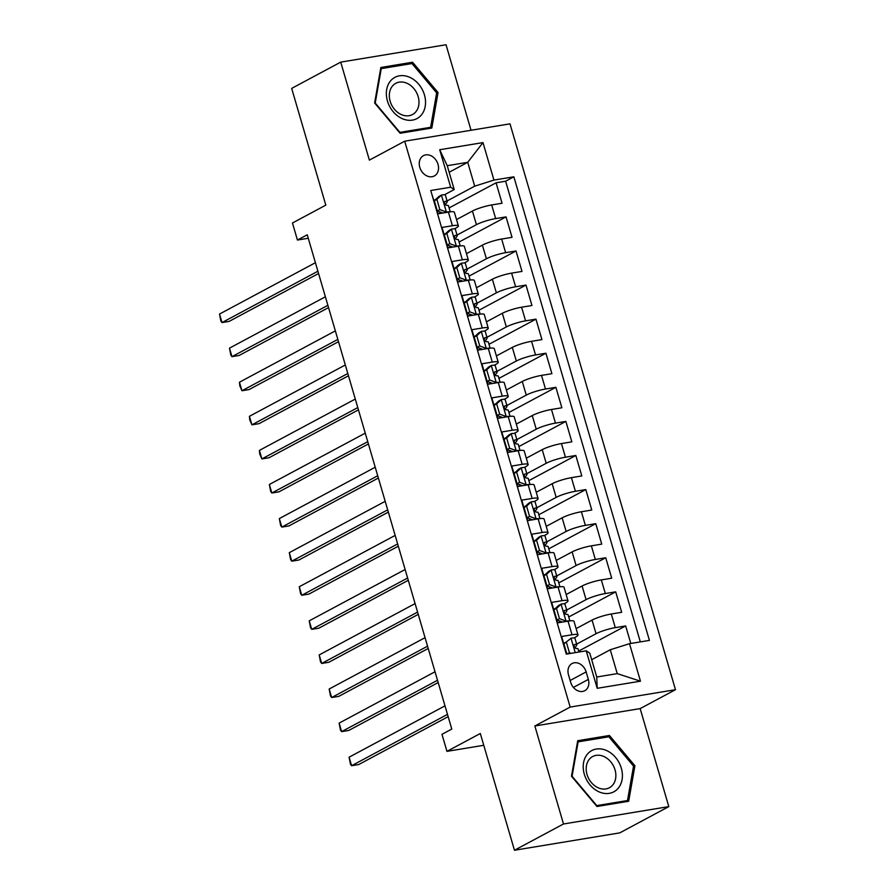 <?xml version="1.0" encoding="UTF-8"?>
<svg xmlns="http://www.w3.org/2000/svg" width="895" height="895" viewBox="0 0 895 895"><rect width="100%" height="100%" fill="white"/><g stroke="black" fill="none" stroke-linecap="round" stroke-linejoin="round"><path stroke-width="1.34" d="M419.789 167.309A11.512 9.051 61.8 0 0 434.332 175.957A11.512 9.051 61.8 0 0 438.002 164.3A11.512 9.051 61.8 0 0 423.458 155.652A11.512 9.051 61.8 0 0 419.789 167.309M471.038 130.267L446.034 44.75L340.726 62.124L291.669 88.392L325.814 205.134L292.452 223L297.442 240.039L308.26 238.26M675.479 689.698L510.005 123.846L404.697 141.209L570.171 707.072L675.479 689.698L640.16 708.605L534.852 725.979L563.503 823.982L668.811 806.608L640.16 708.605M668.811 806.608L619.765 832.876L514.457 850.25L480.313 733.497L446.952 751.364L483.759 745.289M563.503 823.982L514.457 850.25M431.603 193.421L438.024 213.804L448.417 212.093L452.4 225.73A14.387 2.305 -16.3 0 1 458.363 225.887A14.387 2.305 -16.3 0 1 455.935 228.046L454.392 228.874M452.4 225.73L442.007 227.442L447.992 247.893L458.385 246.181L462.368 259.818A14.387 2.305 -16.3 0 1 468.331 259.975A14.387 2.305 -16.3 0 1 465.903 262.134L464.36 262.962M462.368 259.818L451.975 261.53L457.96 281.981L468.353 280.269L472.336 293.907A14.387 2.305 -16.3 0 1 478.299 294.063A14.387 2.305 -16.3 0 1 475.871 296.223L474.328 297.05M472.336 293.907L461.943 295.618L467.928 316.069L478.322 314.358L482.304 327.995A14.387 2.305 -16.3 0 1 488.267 328.152A14.387 2.305 -16.3 0 1 485.84 330.311L484.296 331.139M482.304 327.995L471.911 329.707L477.896 350.158L488.29 348.446L492.272 362.083A14.387 2.305 -16.3 0 1 498.235 362.24A14.387 2.305 -16.3 0 1 495.808 364.399L494.264 365.227M492.272 362.083L481.879 363.795L487.864 384.246L498.258 382.534L502.24 396.161A14.387 2.305 -16.3 0 1 508.203 396.328A14.387 2.305 -16.3 0 1 505.776 398.488L504.232 399.315M502.24 396.161L491.847 397.883L497.833 418.334L508.226 416.622L512.208 430.249A14.387 2.305 -16.3 0 1 518.171 430.417A14.387 2.305 -16.3 0 1 515.744 432.576L514.2 433.404M512.208 430.249L501.815 431.972L507.801 452.422L518.194 450.711L522.177 464.337A14.387 2.305 -16.3 0 1 528.139 464.505A14.387 2.305 -16.3 0 1 525.712 466.664L524.168 467.492M522.177 464.337L511.783 466.06L517.769 486.511L528.162 484.799L532.145 498.425A14.387 2.305 -16.3 0 1 538.108 498.593A14.387 2.305 -16.3 0 1 535.68 500.752L534.136 501.58M532.145 498.425L521.751 500.137L527.737 520.599L538.13 518.876L542.113 532.514A14.387 2.305 -16.3 0 1 548.076 532.682A14.387 2.305 -16.3 0 1 545.648 534.841L544.104 535.669M542.113 532.514L531.719 534.225L537.705 554.687L548.098 552.965L552.081 566.602A14.387 2.305 -16.3 0 1 558.044 566.77A14.387 2.305 -16.3 0 1 555.616 568.929L554.072 569.757M552.081 566.602L541.688 568.314L547.673 588.776L558.066 587.053L562.049 600.69A14.387 2.305 -16.3 0 1 568.012 600.858A14.387 2.305 -16.3 0 1 565.584 603.017L564.04 603.845M562.049 600.69L551.656 602.402L557.641 622.864L568.034 621.141A14.387 2.305 -16.3 0 1 573.997 621.309L577.98 634.947A14.387 2.305 -16.3 0 1 575.552 637.106L574.008 637.934M630.796 643.471L625.661 625.929L578.696 651.079M576.134 628.614L592.054 620.09A14.387 2.305 -16.3 0 1 611.296 614.004L621.678 612.292L615.693 591.841L568.728 616.991M566.166 594.526L582.086 586.001A14.387 2.305 163.7 0 1 601.328 579.915L611.71 578.204L605.725 557.753L558.76 582.902M556.198 560.438L572.118 551.913A14.387 2.305 163.7 0 1 591.36 545.838L601.742 544.115L595.768 523.664L548.792 548.814M546.23 526.35L562.149 517.825A14.387 2.305 163.7 0 1 581.392 511.75L591.774 510.027L585.8 489.576L538.824 514.726M536.262 492.261L552.181 483.736A14.387 2.305 163.7 0 1 571.424 477.661L581.806 475.939L575.832 455.488L528.856 480.637M526.294 458.184L542.213 449.648A14.387 2.305 163.7 0 1 561.456 443.573L571.838 441.85L565.864 421.4L518.887 446.549M516.325 424.096L532.245 415.56A14.387 2.305 163.7 0 1 551.488 409.485L561.87 407.773L555.896 387.311L508.919 412.461M506.357 390.007L522.277 381.471A14.387 2.305 163.7 0 1 541.52 375.397L551.902 373.685L545.928 353.223L498.951 378.372M496.389 355.919L512.309 347.383A14.387 2.305 163.7 0 1 531.552 341.308L541.934 339.597L535.96 319.135L488.983 344.284M486.421 321.831L502.341 313.295A14.387 2.305 163.7 0 1 521.584 307.22L531.966 305.508L525.991 285.058L479.015 310.207M476.453 287.742L492.373 279.206A14.387 2.305 163.7 0 1 511.616 273.132L521.998 271.42L516.023 250.969L469.047 276.119M466.485 253.654L482.405 245.118A14.387 2.305 163.7 0 1 501.647 239.043L512.029 237.332L506.055 216.881L459.079 242.03M445.665 233.55L444.054 234.412M455.633 267.639L454.022 268.5M465.601 301.727L463.99 302.588M475.569 335.815L473.958 336.677M485.537 369.903L483.926 370.765M495.506 403.992L493.895 404.853M505.474 438.08L503.863 438.942M515.442 472.168L513.831 473.03M525.41 506.257L523.799 507.118M535.378 540.345L533.767 541.206M545.346 574.433L543.735 575.295M555.314 608.522L553.703 609.383M446.952 751.364L441.973 734.314L451.785 729.067L307.253 234.792L297.442 240.039M588.339 679.417L586.147 671.921A11.154 8.76 61.8 0 0 572.05 663.542A11.154 8.76 61.8 0 0 568.493 674.83L570.686 682.326A11.154 8.76 61.8 0 0 584.782 690.705A11.154 8.76 61.8 0 0 588.339 679.417L573.404 687.405M454.212 189.55L450.677 187.223L430.752 190.512L566.311 654.111L586.236 650.822L589.771 653.149L596.752 677L617.248 673.622L610.267 649.759L629.498 643.684L649.423 640.395L513.853 176.807L493.939 180.085L474.697 186.171L467.727 162.308L447.231 165.687L454.212 189.55L444.423 194.797M450.677 187.223L439.714 149.733L482.976 142.596L493.939 180.085M629.498 643.684L640.462 681.184L597.2 688.311L586.236 650.822M457.043 235.049L476.431 224.667A14.387 2.305 -16.3 0 1 495.662 218.593L506.055 216.881M456.517 219.566L472.437 211.041L476.431 224.667M467.011 269.138L486.399 258.756A14.387 2.305 -16.3 0 1 505.63 252.681L516.023 250.969M476.979 303.226L496.367 292.844A14.387 2.305 -16.3 0 1 515.598 286.769L525.991 285.058M486.947 337.314L506.335 326.932A14.387 2.305 -16.3 0 1 525.566 320.857L535.96 319.135M496.915 371.403L516.303 361.021A14.387 2.305 -16.3 0 1 535.534 354.946L545.928 353.223M506.883 405.491L526.271 395.109A14.387 2.305 -16.3 0 1 545.502 389.034L555.896 387.311M516.851 439.579L536.239 429.197A14.387 2.305 -16.3 0 1 555.471 423.111L565.864 421.4M526.819 473.668L546.207 463.286A14.387 2.305 -16.3 0 1 565.439 457.2L575.832 455.488M536.787 507.756L556.175 497.374A14.387 2.305 -16.3 0 1 575.407 491.288L585.8 489.576M546.755 541.844L566.143 531.462A14.387 2.305 -16.3 0 1 585.375 525.376L595.768 523.664M556.724 575.932L576.111 565.55A14.387 2.305 -16.3 0 1 595.343 559.464L605.725 557.753M566.692 610.021L586.08 599.639A14.387 2.305 -16.3 0 1 605.311 593.553L615.693 591.841M565.282 642.61L563.671 643.471M576.66 644.109L596.048 633.727A14.387 2.305 -16.3 0 1 615.279 627.641L625.661 625.929M640.328 641.894L505.619 181.215L496.087 182.793L449.111 207.942M472.437 211.041A14.387 2.305 163.7 0 1 491.679 204.955L502.061 203.243L496.087 182.793M566.759 654.032L561.624 636.49L572.017 634.779A14.387 2.305 -16.3 0 1 577.98 634.947M435.697 199.462L434.086 200.323M591.696 659.704L610.267 649.759M534.852 725.979L570.171 707.072M340.726 62.124L369.378 160.127L404.697 141.209M449.156 172.254L467.727 162.308L482.976 142.596M447.075 200.961L474.697 186.171M568.012 600.858L564.029 587.221A14.387 2.305 163.7 0 0 558.066 587.053M558.044 566.77L554.061 553.132A14.387 2.305 163.7 0 0 548.098 552.965M548.076 532.682L544.093 519.044A14.387 2.305 163.7 0 0 538.13 518.876M538.108 498.593L534.125 484.956A14.387 2.305 163.7 0 0 528.162 484.799M528.139 464.505L524.157 450.867A14.387 2.305 163.7 0 0 518.194 450.711M518.171 430.417L514.189 416.779A14.387 2.305 163.7 0 0 508.226 416.622M508.203 396.328L504.221 382.691A14.387 2.305 163.7 0 0 498.258 382.534M498.235 362.24L494.253 348.603A14.387 2.305 163.7 0 0 488.29 348.446M488.267 328.152L484.284 314.514A14.387 2.305 163.7 0 0 478.322 314.358M478.299 294.063L474.316 280.426A14.387 2.305 163.7 0 0 468.353 280.269M468.331 259.975L464.348 246.349A14.387 2.305 163.7 0 0 458.385 246.181M505.619 181.215L513.853 176.807M458.363 225.887L454.38 212.26A14.387 2.305 163.7 0 0 448.417 212.093M596.752 677L597.2 688.311M617.248 673.622L640.462 681.184M439.714 149.733L447.231 165.687M634.913 765.751L609.439 735.477L577.722 740.702L571.491 776.211L596.965 806.496L628.682 801.26L634.913 765.751L633.47 766.523M380.856 67.472L374.625 102.981L400.099 133.266L431.815 128.03L438.047 92.521L412.573 62.236L380.856 67.472M606.15 737.234L609.439 735.477M409.283 64.004L412.573 62.236M436.603 93.293L438.047 92.521M571.155 638.169L563.906 643.874L571.155 638.169A9.532 1.522 -16.3 0 1 574.959 638.292L576.85 644.769A9.532 1.522 163.7 0 0 574.937 644.422L574.601 644.512M566.457 642.509L569.444 652.735L571.044 653.328M563.906 643.874L566.871 654.01M447.489 714.367L351.601 765.717L349.106 757.192L444.994 705.842M574.903 647.969L576.783 645.082A9.532 1.522 163.7 0 0 576.85 644.769M574.31 644.747L574.937 644.422C573.46 645.966 573.863 647.331 576.134 648.506A9.532 1.522 -16.3 0 1 578.047 648.864L578.975 652.019M448.149 716.649L358.716 764.543L351.601 765.717L350.437 764.173L349.106 757.192M567.15 653.965L569.444 652.735M584.312 774.242A23.382 18.37 61.8 0 0 609.294 793.35A23.382 18.37 61.8 0 0 621.309 768.145A23.382 18.37 61.8 0 0 596.327 749.037A23.382 18.37 61.8 0 0 584.312 774.242M587.019 774.466A17.71 13.906 61.8 0 0 609.383 787.757A17.71 13.906 61.8 0 0 615.033 769.845A17.71 13.906 61.8 0 0 592.658 756.543A17.71 13.906 61.8 0 0 587.019 774.466M608.857 736.786L633.537 766.12L627.496 800.533L596.764 805.601L572.084 776.267L578.125 741.854L608.857 736.786M624.99 801.875L627.496 800.533M577.465 742.212L578.125 741.854M402.303 118.677A23.382 18.37 61.8 0 0 425.203 106.393A23.382 18.37 61.8 0 0 409.586 77.25A23.382 18.37 61.8 0 0 386.685 89.522A23.382 18.37 61.8 0 0 402.303 118.677M401.396 114.605A17.71 13.906 61.8 0 0 412.517 114.526A17.71 13.906 61.8 0 0 418.681 98.819A17.71 13.906 61.8 0 0 406.912 83.235A17.71 13.906 61.8 0 0 395.791 83.313A17.71 13.906 61.8 0 0 389.627 99.021A17.71 13.906 61.8 0 0 401.396 114.605M381.259 68.624L411.991 63.556L436.67 92.89L430.629 127.303L399.897 132.37L375.218 103.026L381.259 68.624L380.599 68.982M428.123 128.634L430.629 127.303M556.489 608.421L553.938 609.786L558.514 605.546L561.187 604.08L556.489 608.421L559.476 618.646L566.166 621.119A9.532 1.522 -16.3 0 1 569.433 620.94M566.166 621.119L565.271 621.6M561.187 604.08A9.532 1.522 -16.3 0 1 564.991 604.203L566.882 610.681A9.532 1.522 163.7 0 0 564.969 610.334L564.633 610.424M553.938 609.786L556.925 620.011L559.476 618.646M562.474 622.059L556.925 620.011M437.521 680.278L341.633 731.629L339.138 723.104L435.026 671.765M558.491 622.719A22.845 3.647 163.7 0 0 560.27 621.253M564.935 613.88L566.815 610.994A9.532 1.522 163.7 0 0 566.882 610.681M564.342 610.659L564.969 610.334C563.492 611.878 563.895 613.243 566.166 614.418A9.532 1.522 -16.3 0 1 568.079 614.775L569.869 620.884M438.181 682.561L348.748 730.454L341.633 731.629L340.469 730.085L339.138 723.104M546.521 574.333L543.97 575.698L548.545 571.457L551.219 569.992L546.521 574.333L549.508 584.558L556.198 587.03A9.532 1.522 -16.3 0 1 559.464 586.851M556.198 587.03L555.303 587.512M551.219 569.992A9.532 1.522 -16.3 0 1 555.023 570.115L556.914 576.593A9.532 1.522 163.7 0 0 555.001 576.246L554.665 576.335M543.97 575.698L546.957 585.923L549.508 584.558M552.506 587.97L546.957 585.923M427.553 646.19L331.665 697.541L329.17 689.016L425.058 637.676M548.523 588.63A22.845 3.647 163.7 0 0 550.302 587.165M554.967 579.792L556.847 576.906A9.532 1.522 163.7 0 0 556.914 576.593M554.374 576.57L555.001 576.246C553.524 577.79 553.927 579.154 556.198 580.329A9.532 1.522 -16.3 0 1 558.111 580.687L559.901 586.796M428.213 648.472L338.78 696.366L331.665 697.541L330.501 695.997L329.17 689.016M536.553 540.244L534.002 541.609L538.577 537.369L541.251 535.904L536.553 540.244L539.54 550.47L546.23 552.942A9.532 1.522 -16.3 0 1 549.496 552.763M546.23 552.942L545.335 553.423M541.251 535.904A9.532 1.522 -16.3 0 1 545.055 536.027L546.946 542.504A9.532 1.522 163.7 0 0 545.033 542.157L544.697 542.247M534.002 541.609L536.989 551.835L539.54 550.47M542.538 553.882L536.989 551.835M417.585 612.102L321.697 663.452L319.202 654.927L415.09 603.588M538.555 554.542A22.845 3.647 163.7 0 0 540.334 553.076M544.999 545.704L546.879 542.817A9.532 1.522 163.7 0 0 546.946 542.504M544.406 542.493L545.033 542.157C543.556 543.701 543.959 545.066 546.23 546.241A9.532 1.522 -16.3 0 1 548.143 546.599L549.933 552.707M418.245 614.384L328.812 662.278L321.697 663.452L320.533 661.908L319.202 654.927M526.584 506.156L524.034 507.521L528.609 503.292L531.283 501.815L526.584 506.156L529.572 516.381L536.262 518.854A9.532 1.522 -16.3 0 1 539.528 518.675M536.262 518.854L535.367 519.335M531.283 501.815A9.532 1.522 -16.3 0 1 535.087 501.938L536.978 508.416A9.532 1.522 163.7 0 0 535.065 508.069L534.729 508.159M524.034 507.521L527.021 517.757L529.572 516.381M532.57 519.794L527.021 517.757M407.617 578.013L311.728 629.364L309.234 620.839L405.122 569.5M528.587 520.454A22.845 3.647 163.7 0 0 530.366 518.988M535.031 511.616L536.91 508.729A9.532 1.522 163.7 0 0 536.978 508.416M534.438 508.405L535.065 508.069C533.588 509.613 533.991 510.978 536.262 512.153A9.532 1.522 -16.3 0 1 538.175 512.511L539.965 518.619M408.277 580.296L318.844 628.189L311.728 629.364L310.565 627.82L309.234 620.839M516.616 472.068L514.066 473.433L518.641 469.204L521.315 467.727L516.616 472.068L519.603 482.293L526.294 484.766A9.532 1.522 -16.3 0 1 529.56 484.587M526.294 484.766L525.399 485.247M521.315 467.727A9.532 1.522 -16.3 0 1 525.119 467.861L527.01 474.328A9.532 1.522 163.7 0 0 525.096 473.981L524.761 474.07M514.066 473.433L517.053 483.669L519.603 482.293M522.602 485.705L517.053 483.669M397.648 543.925L301.76 595.276L299.266 586.751L395.154 535.411M518.619 486.365A22.845 3.647 163.7 0 0 520.398 484.9M525.063 477.527L526.942 474.652A9.532 1.522 163.7 0 0 527.01 474.328M524.47 474.316L525.096 473.981C523.62 475.525 524.022 476.89 526.294 478.064A9.532 1.522 -16.3 0 1 528.207 478.422L529.997 484.531M398.309 546.207L308.876 594.101L301.76 595.276L300.597 593.732L299.266 586.751M506.648 437.979L504.098 439.356L508.673 435.115L511.347 433.639L506.648 437.979L509.635 448.216L516.325 450.677A9.532 1.522 -16.3 0 1 519.592 450.498M516.325 450.677L515.43 451.158M511.347 433.639A9.532 1.522 -16.3 0 1 515.151 433.773L517.053 440.25A9.532 1.522 163.7 0 0 515.128 439.892L514.793 439.982M504.098 439.356L507.085 449.581L509.635 448.216M512.634 451.628L507.085 449.581M387.68 509.848L291.792 561.187L289.298 552.662L385.186 501.323M508.651 452.277A22.845 3.647 163.7 0 0 510.441 450.811M515.095 443.439L516.974 440.564A9.532 1.522 163.7 0 0 517.053 440.25M514.502 440.228L515.128 439.892C513.652 441.448 514.054 442.801 516.325 443.987A9.532 1.522 -16.3 0 1 518.239 444.334L520.029 450.442M388.34 512.119L298.908 560.013L291.792 561.187L290.629 559.644L289.298 552.662M496.68 403.891L494.129 405.267L498.705 401.027L501.379 399.55L496.68 403.891L499.667 414.128L506.357 416.589A9.532 1.522 -16.3 0 1 509.624 416.41M506.357 416.589L505.462 417.07M501.379 399.55A9.532 1.522 -16.3 0 1 505.183 399.685L507.085 406.162A9.532 1.522 163.7 0 0 505.16 405.804L504.825 405.905M494.129 405.267L497.117 415.493L499.667 414.128M502.666 417.54L497.117 415.493M377.712 475.76L281.824 527.099L279.329 518.574L375.218 467.235M498.683 418.189A22.845 3.647 163.7 0 0 500.473 416.723M505.127 409.351L507.006 406.475A9.532 1.522 163.7 0 0 507.085 406.162M504.534 406.14L505.16 405.804C503.684 407.359 504.086 408.713 506.357 409.899A9.532 1.522 -16.3 0 1 508.27 410.246L510.06 416.354M378.372 478.031L288.94 525.924L281.824 527.099L280.661 525.555L279.329 518.574M486.712 369.814L484.161 371.179L488.737 366.939L491.411 365.462L486.712 369.814L489.699 380.039L496.389 382.501A9.532 1.522 -16.3 0 1 499.656 382.322M496.389 382.501L495.494 382.982M491.411 365.462A9.532 1.522 -16.3 0 1 495.215 365.596L497.117 372.074A9.532 1.522 163.7 0 0 495.192 371.716L494.857 371.817M484.161 371.179L487.148 381.404L489.699 380.039M492.697 383.452L487.148 381.404M367.744 441.671L271.856 493.011L269.361 484.486L365.25 433.146M488.715 384.1A22.845 3.647 163.7 0 0 490.505 382.635M495.159 375.262L497.038 372.387A9.532 1.522 163.7 0 0 497.117 372.074M494.566 372.051L495.192 371.716C493.716 373.271 494.118 374.636 496.389 375.81A9.532 1.522 -16.3 0 1 498.302 376.157L500.092 382.266M368.404 443.942L278.971 491.836L271.856 493.011L270.693 491.467L269.361 484.486M476.744 335.726L474.193 337.091L478.769 332.85L481.443 331.374L476.744 335.726L479.731 345.951L486.421 348.412A9.532 1.522 -16.3 0 1 489.688 348.233M486.421 348.412L485.526 348.893M481.443 331.374A9.532 1.522 -16.3 0 1 485.247 331.508L487.148 337.986A9.532 1.522 163.7 0 0 485.224 337.628L484.889 337.728M474.193 337.091L477.18 347.316L479.731 345.951M482.729 349.363L477.18 347.316M357.776 407.583L261.888 458.922L259.393 450.398L355.281 399.058M478.747 350.012A22.845 3.647 163.7 0 0 480.537 348.547M485.191 341.174L487.07 338.299A9.532 1.522 163.7 0 0 487.148 337.986M484.598 337.963L485.224 337.628C483.747 339.183 484.15 340.547 486.421 341.722A9.532 1.522 -16.3 0 1 488.334 342.069L490.124 348.177M358.447 409.854L269.003 457.748L261.888 458.922L259.729 453.978L259.393 450.398M466.776 301.637L464.225 303.002L468.801 298.762L471.475 297.285L466.776 301.637L469.763 311.863L476.453 314.335A9.532 1.522 -16.3 0 1 479.72 314.145M476.453 314.335L475.558 314.805M471.475 297.285A9.532 1.522 -16.3 0 1 475.279 297.42L477.18 303.897A9.532 1.522 163.7 0 0 475.256 303.539L474.921 303.64M464.225 303.002L467.212 313.228L469.763 311.863M472.761 315.275L467.212 313.228M347.808 373.495L251.92 424.834L249.425 416.309L345.313 364.97M468.779 315.924A22.845 3.647 163.7 0 0 470.569 314.458M475.223 307.086L477.102 304.21A9.532 1.522 163.7 0 0 477.18 303.897M474.63 303.875L475.256 303.539C473.779 305.094 474.182 306.459 476.453 307.634A9.532 1.522 -16.3 0 1 478.366 307.981L480.156 314.1M348.479 375.766L259.035 423.659L251.92 424.834L249.761 419.889L249.425 416.309M456.808 267.549L454.257 268.914L458.833 264.674L461.507 263.197L456.808 267.549L459.795 277.774L466.485 280.247A9.532 1.522 -16.3 0 1 469.752 280.057M466.485 280.247L465.59 280.728M461.507 263.197A9.532 1.522 -16.3 0 1 465.31 263.331L467.212 269.809A9.532 1.522 163.7 0 0 465.288 269.451L464.952 269.552M454.257 268.914L457.244 279.139L459.795 277.774M462.793 281.187L457.244 279.139M337.84 339.406L241.952 390.746L239.457 382.221L335.345 330.881M458.811 281.847A22.845 3.647 163.7 0 0 460.601 280.37M465.255 272.997L467.134 270.122A9.532 1.522 163.7 0 0 467.212 269.809M464.673 269.787L465.288 269.451C463.811 271.006 464.214 272.371 466.485 273.546A9.532 1.522 -16.3 0 1 468.398 273.892L470.188 280.012M338.511 341.689L249.067 389.571L241.952 390.746L239.793 385.801L239.457 382.221M446.84 233.461L444.289 234.826L448.865 230.586L451.539 229.109L446.84 233.461L449.827 243.686L456.517 246.159A9.532 1.522 -16.3 0 1 459.784 245.968M456.517 246.159L455.622 246.64M451.539 229.109A9.532 1.522 -16.3 0 1 455.342 229.243L457.244 235.721A9.532 1.522 163.7 0 0 455.32 235.363L454.984 235.463M444.289 234.826L447.276 245.051L449.827 243.686M452.825 247.098L447.276 245.051M327.872 305.318L231.984 356.657L229.489 348.144L325.377 296.793M448.842 247.758A22.845 3.647 163.7 0 0 450.632 246.282M455.286 238.92L457.166 236.034A9.532 1.522 163.7 0 0 457.244 235.721M454.705 235.698L455.32 235.363C453.854 236.918 454.246 238.283 456.517 239.457A9.532 1.522 -16.3 0 1 458.43 239.804L460.22 245.924M328.543 307.6L239.099 355.483L231.984 356.657L230.82 355.114L229.489 348.144M436.872 199.372L434.321 200.737L438.897 196.497L441.571 195.02L436.872 199.372L439.859 209.598L446.549 212.07A9.532 1.522 -16.3 0 1 449.816 211.88M446.549 212.07L445.654 212.551M441.571 195.02A9.532 1.522 -16.3 0 1 445.374 195.155L447.276 201.632A9.532 1.522 163.7 0 0 445.352 201.274L445.016 201.375M434.321 200.737L437.308 210.963L439.859 209.598M442.857 213.01L437.308 210.963M317.904 271.23L222.016 322.569L219.521 314.055L315.409 262.705M438.874 213.67A22.845 3.647 163.7 0 0 440.664 212.193M445.318 204.832L447.198 201.946A9.532 1.522 163.7 0 0 447.276 201.632M444.737 201.61L445.352 201.274C443.886 202.829 444.278 204.194 446.549 205.369A9.532 1.522 -16.3 0 1 448.462 205.727L450.252 211.835M318.575 273.512L229.131 321.394L222.016 322.569L220.852 321.025L219.521 314.055M482.405 245.118L486.399 258.756M492.373 279.206L496.367 292.844M502.341 313.295L506.335 326.932M512.309 347.383L516.303 361.021M522.277 381.471L526.271 395.109M532.245 415.56L536.239 429.197M542.213 449.648L546.207 463.286M552.181 483.736L556.175 497.374M562.149 517.825L566.143 531.462M572.118 551.913L576.111 565.55M582.086 586.001L586.08 599.639M592.054 620.09L596.048 633.727M611.296 614.004L615.279 627.641M491.679 204.955L495.662 218.593M501.647 239.043L505.63 252.681M511.616 273.132L515.598 286.769M521.584 307.22L525.566 320.857M531.552 341.308L535.534 354.946M541.52 375.397L545.502 389.034M551.488 409.485L555.471 423.111M561.456 443.573L565.439 457.2M571.424 477.661L575.407 491.288M581.392 511.75L585.375 525.376M591.36 545.838L595.343 559.464M601.328 579.915L605.311 593.553M568.034 621.141L572.017 634.779M570.149 680.48L586.147 671.921M571.032 638.269L575.239 652.634M561.064 604.181L565.998 621.063M560.796 622.338L560.494 621.331M551.096 570.093L556.03 586.975M550.828 588.25L550.526 587.243M541.128 536.004L546.062 552.886M540.86 554.162L540.569 553.155M531.16 501.916L536.094 518.798M530.892 520.073L530.601 519.066M521.192 467.828L526.126 484.71M520.924 485.985L520.633 484.978M511.224 433.751L516.158 450.621M510.955 451.897L510.665 450.89M501.256 399.662L506.19 416.533M500.987 417.808L500.697 416.813M491.288 365.574L496.222 382.445M491.019 383.72L490.728 382.724M481.32 331.486L486.253 348.356M481.051 349.632L480.76 348.636M471.352 297.397L476.285 314.268M471.083 315.543L470.792 314.548M461.384 263.309L466.317 280.18M461.115 281.466L460.824 280.459M451.416 229.221L456.349 246.091M451.147 247.378L450.856 246.371M441.448 195.132L446.381 212.003M441.179 213.29L440.888 212.283"/></g></svg>
